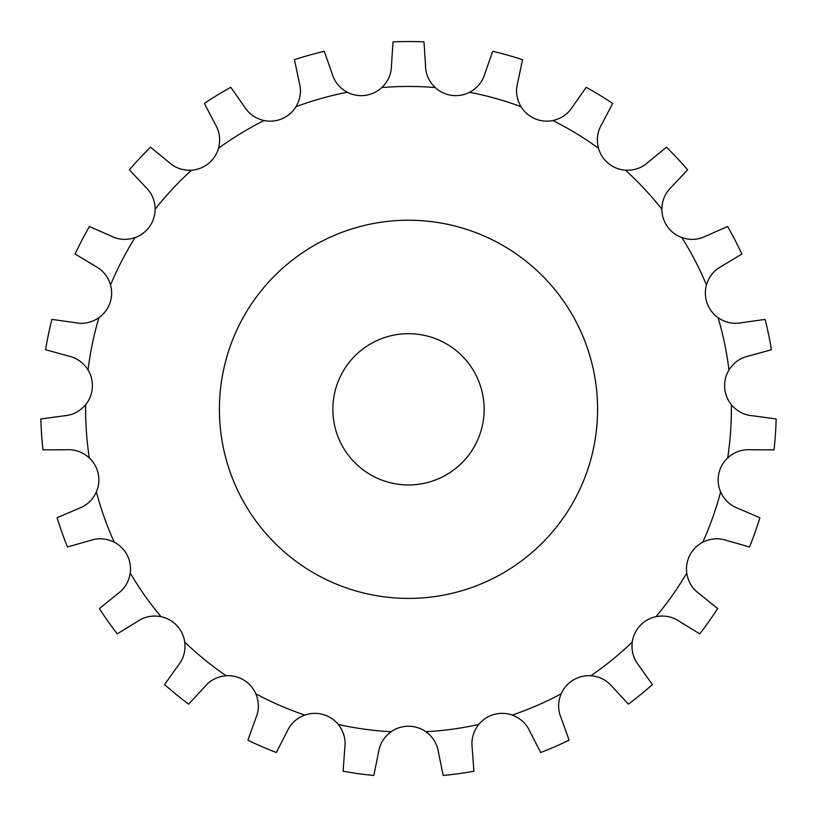 <?xml version="1.0" encoding="UTF-8"?>
<svg xmlns="http://www.w3.org/2000/svg" width="817" height="817" viewBox="0 0 817 817"><rect width="100%" height="100%" fill="white"/><g stroke="black" fill="none" stroke-linecap="round" stroke-linejoin="round"><path stroke-width="1.23" d="M408.5 726.231L408.5 726.231A30.249 30.249 0 0 0 391.118 731.726C383.97 737.016 379.772 743.889 378.526 752.365L373.808 775.456A367.773 367.773 0 0 1 343.12 771.238L344.805 747.729C345.897 739.242 343.712 731.481 338.248 724.454A30.249 30.249 0 0 0 304.782 715.079C296.469 718.245 290.566 723.739 287.084 731.562L276.309 752.518A367.773 367.773 0 0 1 247.898 740.182L255.864 718C259.203 710.116 259.193 702.048 255.833 693.817A30.249 30.249 0 0 0 226.135 675.751C217.281 676.558 210.112 680.255 204.648 686.852L188.625 704.131A367.773 367.773 0 0 1 164.595 684.585L178.249 665.375C183.59 658.676 185.755 650.914 184.744 642.08A30.249 30.249 0 0 0 161.01 616.672C152.268 615.058 144.374 616.692 137.327 621.563L117.239 633.869A367.773 367.773 0 0 1 99.378 608.563L117.699 593.755C124.654 588.751 128.831 581.857 130.24 573.074A30.249 30.249 0 0 0 114.247 542.212C106.261 538.301 98.224 537.739 90.125 540.527L67.454 546.961A367.773 367.773 0 0 1 57.078 517.774L78.728 508.46C86.765 505.519 92.658 500.014 96.375 491.936A30.249 30.249 0 0 0 89.308 457.898C82.67 451.975 75.082 449.258 66.534 449.769L42.964 449.85A367.773 367.773 0 0 1 40.85 418.947L64.206 415.812C72.744 415.148 79.903 411.431 85.662 404.66A30.249 30.249 0 0 0 88.032 369.978C83.242 362.482 76.665 357.826 68.301 356.008L45.589 349.727A367.773 367.773 0 0 1 51.89 319.396L75.225 322.684C83.62 324.349 91.514 322.695 98.898 317.731A30.249 30.249 0 0 0 110.53 284.98C107.946 276.463 102.871 270.213 95.303 266.199L75.123 254.026A367.773 367.773 0 0 1 89.37 226.513L110.959 235.98C118.598 239.851 126.635 240.392 135.081 237.594A30.249 30.249 0 0 0 155.128 209.193C154.934 200.308 151.727 192.904 145.528 187.001L129.382 169.834A367.773 367.773 0 0 1 150.522 147.193L168.762 162.134C175.073 167.914 182.671 170.61 191.556 170.202A30.249 30.249 0 0 0 218.517 148.265C220.723 139.646 219.64 131.66 215.259 124.296L204.342 103.412A367.773 367.773 0 0 1 230.813 87.317L244.334 106.619C248.858 113.89 255.445 118.526 264.116 120.538A30.249 30.249 0 0 0 295.999 106.68C300.452 98.98 301.555 91.004 299.318 82.731L294.447 59.672A367.773 367.773 0 0 1 324.278 51.318L332.09 73.55C334.48 81.771 339.576 88.022 347.378 92.29A30.249 30.249 0 0 0 381.815 87.552C388.187 81.343 391.404 73.949 391.486 65.391L393.008 41.871A367.773 367.773 0 0 1 423.992 41.871L425.514 65.391C425.596 73.949 428.813 81.343 435.185 87.552A30.249 30.249 0 0 0 469.622 92.29C477.424 88.022 482.52 81.771 484.91 73.55L492.722 51.318A367.773 367.773 0 0 1 522.553 59.672L517.682 82.731C515.445 91.004 516.548 98.98 521.001 106.68A30.249 30.249 0 0 0 552.884 120.538C561.555 118.526 568.142 113.89 572.666 106.619L586.187 87.317A367.773 367.773 0 0 1 612.658 103.412L601.741 124.296C597.36 131.66 596.277 139.646 598.483 148.265A30.249 30.249 0 0 0 625.444 170.202C634.329 170.61 641.927 167.914 648.238 162.134L666.478 147.193A367.773 367.773 0 0 1 687.618 169.834L671.472 187.001C665.273 192.904 662.066 200.308 661.872 209.193A30.249 30.249 0 0 0 681.919 237.594C690.365 240.392 698.402 239.851 706.041 235.98L727.63 226.513A367.773 367.773 0 0 1 741.877 254.026L721.697 266.199C714.129 270.213 709.054 276.463 706.47 284.98A30.249 30.249 0 0 0 718.102 317.731C725.486 322.695 733.38 324.349 741.775 322.684L765.11 319.396A367.773 367.773 0 0 1 771.411 349.727L748.699 356.008C740.335 357.826 733.758 362.482 728.968 369.978A30.249 30.249 0 0 0 731.338 404.66C737.097 411.431 744.256 415.148 752.794 415.812L776.15 418.947A367.773 367.773 0 0 1 774.036 449.85L750.466 449.769C741.918 449.258 734.33 451.975 727.692 457.898A30.249 30.249 0 0 0 720.625 491.936C724.342 500.014 730.235 505.519 738.272 508.46L759.922 517.774A367.773 367.773 0 0 1 749.546 546.961L726.875 540.527C718.776 537.739 710.739 538.301 702.753 542.212A30.249 30.249 0 0 0 686.76 573.074C688.169 581.857 692.346 588.751 699.301 593.755L717.622 608.563A367.773 367.773 0 0 1 699.761 633.869L679.673 621.563C672.626 616.692 664.732 615.058 655.99 616.672A30.249 30.249 0 0 0 632.256 642.08C631.245 650.914 633.41 658.676 638.751 665.375L652.405 684.585A367.773 367.773 0 0 1 628.375 704.131L612.352 686.852C606.888 680.255 599.719 676.558 590.865 675.751A30.249 30.249 0 0 0 561.167 693.817C557.807 702.048 557.797 710.116 561.136 718L569.102 740.182A367.773 367.773 0 0 1 540.691 752.518L529.916 731.562C526.434 723.739 520.531 718.245 512.218 715.079A30.249 30.249 0 0 0 478.752 724.454C473.288 731.481 471.103 739.242 472.195 747.729L473.88 771.238A367.773 367.773 0 0 1 443.192 775.456L438.474 752.365C437.228 743.889 433.03 737.016 425.882 731.726A30.249 30.249 0 0 0 408.5 726.231M484.134 409.317A75.634 75.634 0 0 0 370.683 343.814A75.634 75.634 0 0 0 370.683 474.82A75.634 75.634 0 0 0 484.134 409.317M597.584 409.317A189.084 189.084 0 0 0 313.953 245.57A189.084 189.084 0 0 0 313.953 573.074A189.084 189.084 0 0 0 597.584 409.317M347.378 92.29A322.868 322.868 0 0 0 295.999 106.68M264.116 120.538A322.868 322.868 0 0 0 218.517 148.265M191.556 170.202A322.868 322.868 0 0 0 155.128 209.193M135.081 237.594A322.868 322.868 0 0 0 110.53 284.98M98.898 317.731A322.868 322.868 0 0 0 88.032 369.978M85.662 404.66A322.868 322.868 0 0 0 89.308 457.898M96.375 491.936A322.868 322.868 0 0 0 114.247 542.212M130.24 573.074A322.868 322.868 0 0 0 161.01 616.672M184.744 642.08A322.868 322.868 0 0 0 226.135 675.751M255.833 693.817A322.868 322.868 0 0 0 304.782 715.079M338.248 724.454A322.868 322.868 0 0 0 391.118 731.726M425.882 731.726A322.868 322.868 0 0 0 478.752 724.454M512.218 715.079A322.868 322.868 0 0 0 561.167 693.817M590.865 675.751A322.868 322.868 0 0 0 632.256 642.08M655.99 616.672A322.868 322.868 0 0 0 686.76 573.074M702.753 542.212A322.868 322.868 0 0 0 720.625 491.936M727.692 457.898A322.868 322.868 0 0 0 731.338 404.66M728.968 369.978A322.868 322.868 0 0 0 718.102 317.731M706.47 284.98A322.868 322.868 0 0 0 681.919 237.594M661.872 209.193A322.868 322.868 0 0 0 625.444 170.202M598.483 148.265A322.868 322.868 0 0 0 552.884 120.538M521.001 106.68A322.868 322.868 0 0 0 469.622 92.29M435.185 87.552A322.868 322.868 0 0 0 381.815 87.552"/></g></svg>
